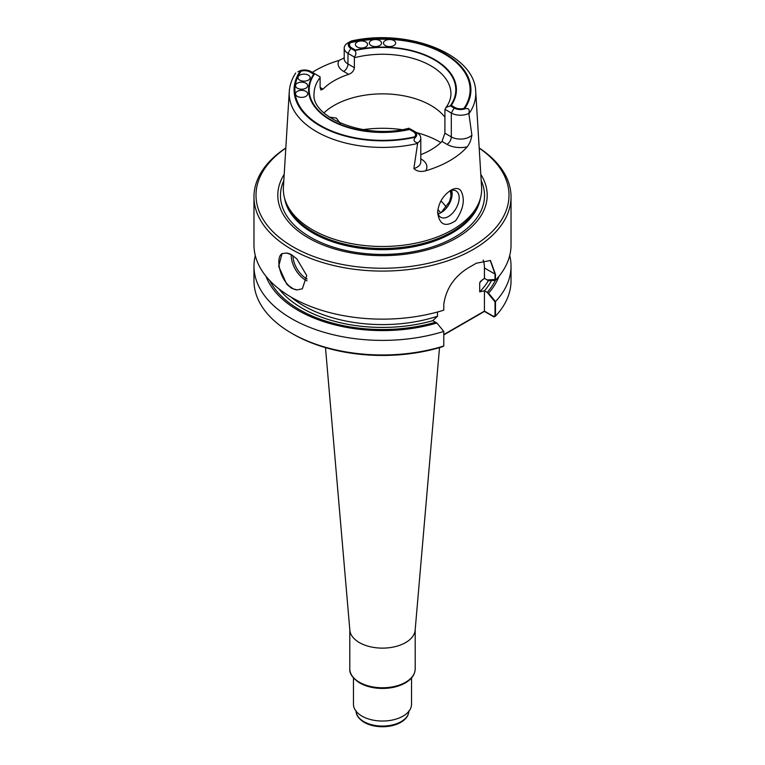 <?xml version="1.0" encoding="UTF-8"?>
<svg xmlns="http://www.w3.org/2000/svg" width="765" height="765" viewBox="0 0 765 765"><rect width="100%" height="100%" fill="white"/><g stroke="black" fill="none" stroke-linecap="round" stroke-linejoin="round"><path stroke-width="1.15" d="M451.532 195.381A69.041 39.857 0 0 0 450.92 190.542M452.039 192.178L449.495 201.683L441.415 212.249L449.495 201.683L452.039 192.178M340.444 123.576L336.294 118.059L329.39 117.131L336.294 118.059L340.444 123.576M441.367 212.46A15.233 8.788 -60 0 1 438.135 213.751A15.233 8.788 -60 0 0 441.367 212.46A15.233 8.788 -60 0 0 452.134 193.813A15.233 8.788 -60 0 1 441.367 212.46M451.637 190.361A15.233 8.788 -60 0 1 452.134 193.813A15.233 8.788 -60 0 0 451.637 190.361M455.032 107.549L451.283 105.388A73.909 42.668 0 0 0 434.759 59.603A73.909 42.668 0 0 0 355.467 50.06L351.718 47.899A7.631 4.408 180 0 1 350.37 42.716A87.612 50.586 0 0 1 444.446 54.009A87.612 50.586 0 0 1 464.001 108.324A7.631 4.408 180 0 1 455.032 107.549M385.273 45.546A6.091 3.519 180 0 1 383.485 43.06A6.091 3.519 180 0 1 389.576 39.541A6.091 3.519 180 0 1 395.668 43.06A6.091 3.519 180 0 1 391.909 46.311A6.091 3.519 180 0 1 385.273 45.546A6.091 3.519 180 0 1 383.485 43.06A6.091 3.519 180 0 1 389.576 39.541A6.091 3.519 180 0 1 395.668 43.06A6.091 3.519 180 0 1 391.909 46.311A6.091 3.519 180 0 1 385.273 45.546M371.111 45.546A6.091 3.519 180 0 1 369.332 43.06A6.091 3.519 180 0 1 375.424 39.541A6.091 3.519 180 0 1 381.515 43.06A6.091 3.519 180 0 1 377.757 46.311A6.091 3.519 180 0 1 371.111 45.546A6.091 3.519 180 0 1 369.332 43.06A6.091 3.519 180 0 1 375.424 39.541A6.091 3.519 180 0 1 381.515 43.06A6.091 3.519 180 0 1 377.757 46.311A6.091 3.519 180 0 1 371.111 45.546M357.169 46.971A6.091 3.519 180 0 1 355.39 44.485A6.091 3.519 180 0 1 361.482 40.966A6.091 3.519 180 0 1 367.573 44.485A6.091 3.519 180 0 1 363.805 47.726A6.091 3.519 180 0 1 357.169 46.971A6.091 3.519 180 0 1 355.39 44.485A6.091 3.519 180 0 1 361.482 40.966A6.091 3.519 180 0 1 367.573 44.485A6.091 3.519 180 0 1 363.805 47.726A6.091 3.519 180 0 1 357.169 46.971M313.717 74.167L309.968 72.006A7.631 4.408 0 0 0 300.999 71.222A87.612 50.586 0 0 0 320.554 125.546A87.612 50.586 0 0 0 414.63 136.83A7.631 4.408 0 0 0 413.282 131.657L409.533 129.486A73.909 42.668 0 0 1 330.241 119.952A73.909 42.668 0 0 1 313.717 74.167M297.279 96.352A6.091 3.519 180 0 1 295.5 93.865A6.091 3.519 180 0 1 301.592 90.347A6.091 3.519 180 0 1 307.683 93.865A6.091 3.519 180 0 1 303.925 97.107A6.091 3.519 180 0 1 297.279 96.352A6.091 3.519 180 0 1 295.5 93.865A6.091 3.519 180 0 1 301.592 90.347A6.091 3.519 180 0 1 307.683 93.865A6.091 3.519 180 0 1 303.925 97.107A6.091 3.519 180 0 1 297.279 96.352M299.737 80.124A6.091 3.519 180 0 1 297.958 77.638A6.091 3.519 180 0 1 304.049 74.119A6.091 3.519 180 0 1 310.141 77.638A6.091 3.519 180 0 1 306.382 80.889A6.091 3.519 180 0 1 299.737 80.124A6.091 3.519 180 0 1 297.958 77.638A6.091 3.519 180 0 1 304.049 74.119A6.091 3.519 180 0 1 310.141 77.638A6.091 3.519 180 0 1 306.382 80.889A6.091 3.519 180 0 1 299.737 80.124M297.279 88.176A6.091 3.519 180 0 1 295.5 85.69A6.091 3.519 180 0 1 301.592 82.171A6.091 3.519 180 0 1 307.683 85.69A6.091 3.519 180 0 1 303.925 88.941A6.091 3.519 180 0 1 297.279 88.176A6.091 3.519 180 0 1 295.5 85.69A6.091 3.519 180 0 1 301.592 82.171A6.091 3.519 180 0 1 307.683 85.69A6.091 3.519 180 0 1 303.925 88.941A6.091 3.519 180 0 1 297.279 88.176M448.405 216.524A15.233 8.788 120 0 0 458.35 203.098A15.233 8.788 120 0 0 456.017 190.896A15.233 8.788 120 0 0 449.61 191.03A15.233 8.788 120 0 1 456.017 190.896A15.233 8.788 120 0 1 458.35 203.098A15.233 8.788 120 0 1 448.405 216.524A15.233 8.788 120 0 1 440.783 217.279A15.233 8.788 120 0 0 448.405 216.524M437.676 211.37A15.233 8.788 120 0 0 440.783 217.279A15.233 8.788 120 0 1 437.676 211.37M282.256 253.531C274.826 257.25 280.143 281.472 292.048 287.889M490.241 260.368L495.031 274.109L495.031 279.493L487.2 279.952L484.484 278.384L488.558 280.736L495.481 280.325A128.53 74.205 0 0 0 511.03 244.943L511.03 196.873A128.53 74.205 0 0 0 479.186 147.98M483.174 260.052A32.484 18.762 -60 0 1 484.436 267.999L484.484 278.384L480.611 281.291L484.436 278.364L484.436 267.999A32.484 18.762 -60 0 0 483.174 260.052M443.786 334.573L484.436 311.106L493.53 316.347L495.031 315.562L495.031 301.888L487.2 292.383A117.351 67.75 0 0 0 495.366 280.334M487.2 292.383L484.436 290.796L479.693 291.876L479.693 282.754L480.611 281.291L479.693 282.754A111.68 64.48 0 0 0 482.629 279.56A111.68 64.48 0 0 1 479.693 282.754L479.693 291.876A111.68 64.48 0 0 0 488.376 280.631A111.68 64.48 0 0 1 479.693 291.876L484.436 290.796L484.436 311.106M266 276.28A119.177 68.812 0 0 0 436.872 323.012L432.789 320.659A113.708 65.647 0 0 1 278.938 288.893A113.708 65.647 0 0 0 432.789 320.659L437.494 316.241A111.68 64.48 0 0 1 290.853 296.963A111.68 64.48 0 0 0 437.494 316.241L437.494 312.015L437.494 316.241L432.751 320.64L435.514 322.228A117.351 67.75 0 0 1 269.739 280.554M446.291 207.239A68.429 39.503 0 0 0 441.109 201.128A68.429 39.503 0 0 0 440.908 200.946M450.862 197.953A68.429 39.503 0 0 0 450.929 196.27A68.429 39.503 0 0 0 450.26 190.762M410.652 129.142L417.021 132.814A12.909 7.459 180 0 1 420.798 138.083A12.909 7.459 180 0 1 417.7 142.931C413.588 141.745 412.947 139.785 415.787 137.069A8.855 5.116 0 0 0 414.142 131.159L417.021 132.814L414.142 131.159M454.171 108.047L451.302 113.019A12.909 7.459 180 0 0 468.83 113.411C469.949 109.194 468.486 107.722 464.412 108.993A8.855 5.116 180 0 1 454.171 108.047L450.327 105.828L446.014 107.425L444.943 109.347L444.886 133.186L451.302 136.897A6.091 3.519 -60 0 1 446.999 144.356A19.001 10.968 0 0 0 467.157 146.861A95.023 54.86 0 0 1 425.656 170.815C420.769 172.106 416.839 171.35 413.865 168.568L417.7 142.931M468.83 113.411L471.881 135.08A12.909 7.459 0 0 1 451.302 136.897L451.302 113.019L444.943 109.347M323.012 89.151L320.918 90.002L320.114 87.478L323.012 89.151A68.429 39.503 180 0 1 348.687 74.329C352.043 73.038 353.946 70.82 354.396 67.683L354.348 57.04L347.979 53.368A12.909 7.459 180 0 1 344.202 48.099A12.909 7.459 180 0 1 347.3 43.251L350.523 41.358M354.348 57.04C356.308 54.525 356.433 52.383 354.702 50.614L350.858 48.396A8.855 5.116 180 0 1 349.213 42.486L351.307 41.004C406.932 28.238 474.864 53.521 475.734 91.647L481.587 187.224A99.154 57.241 0 0 1 479.856 200.095A99.154 57.241 0 0 1 476.05 208.204A99.154 57.241 0 0 1 312.388 229.73A99.154 57.241 0 0 1 285.144 200.095A99.154 57.241 0 0 1 283.413 187.224L289.266 91.647A93.292 53.856 0 0 0 417.614 143.457M444.886 117.141A68.429 39.503 0 0 0 386.65 93.932A68.429 39.503 0 0 0 323.968 112.904M297.872 71.757L300.588 70.552A8.855 5.116 0 0 1 310.829 71.508L320.057 76.835L320.114 77.533A68.429 39.503 0 0 0 314.071 93.751C310.896 117.169 365.393 140.1 409.036 128.204M420.798 154.673A68.429 39.503 0 0 0 441.988 141.458L444.886 133.186M320.114 87.478L320.114 77.533M467.157 146.861C469.538 143.944 471.116 140.024 471.881 135.08L471.9 135.539M312.33 72.379A94.219 54.392 180 0 1 338.962 60.435L343.906 58.13M460.769 190.552C465.33 198.852 463.647 208.883 455.73 220.626C445.469 227.54 439.435 224.881 437.637 212.622C438.441 203.079 442.878 195.601 450.939 190.189C455.252 187.827 458.531 187.941 460.769 190.552M285.144 200.095L285.947 202.476A98.341 56.773 0 0 0 312.962 231.871A98.341 56.773 0 0 0 411.312 246.005A98.341 56.773 0 0 0 479.053 202.476L479.856 200.095M284.197 174.41A104.7 60.445 0 0 0 308.467 237.963A104.7 60.445 0 0 0 438.861 246.158A104.7 60.445 0 0 0 480.803 174.41M285.814 148.123A126.502 73.038 0 0 0 293.052 246.856A126.502 73.038 0 0 0 468.084 248.998A126.502 73.038 0 0 0 479.186 148.123M286.655 253.033L291.628 254.831L296.868 258.933L306.736 275.563L302.338 288.816L296.868 289.925A20.301 11.724 60 0 1 286.655 284.025L278.67 266.316L282.036 253.645L286.655 253.033A20.301 11.724 60 0 1 290.757 254.363M296.868 289.925L291.628 288.281L286.655 284.025M285.814 147.98A128.53 74.205 0 0 0 253.97 196.873A128.53 74.205 0 0 0 291.618 249.352A128.53 74.205 0 0 0 431.69 265.436A128.53 74.205 0 0 0 511.03 196.873M253.97 196.873L253.97 244.943A128.53 74.205 0 0 0 291.618 297.413A128.53 74.205 0 0 0 443.786 310.169L443.786 304.212C446.215 287.889 455.108 275.343 470.465 266.564A128.53 74.205 0 0 0 476.213 263.246L490.47 260.492L495.481 274.367L484.436 267.999L495.031 274.109M495.481 280.325L495.481 274.367M436.872 323.012L443.786 331.417A128.53 74.205 0 0 1 253.97 266.191A128.53 74.205 0 0 1 255.29 255.567M443.786 331.417L443.786 345.99A128.53 74.205 180 0 1 291.618 333.234A128.53 74.205 180 0 1 253.97 280.765L253.97 266.191M495.481 301.573L488.558 293.167L484.436 290.796L484.436 311.432L493.98 316.94L495.481 316.146L495.481 301.573A128.53 74.205 0 0 0 511.03 266.191A128.53 74.205 0 0 0 509.71 255.567M488.558 293.167A119.177 68.812 0 0 0 499 276.28M511.03 266.191L511.03 280.765A128.53 74.205 180 0 1 495.481 316.146M443.786 345.99L442.294 346.784A126.502 73.038 180 0 1 293.052 334.066L291.618 333.234M443.786 334.907L484.436 311.432M325.488 347.616L349.854 630.197A32.694 18.876 0 0 0 359.387 642.6A32.694 18.876 0 0 0 394.252 646.865A32.694 18.876 0 0 0 415.146 630.197L439.512 347.616M353.468 677.953L353.468 704.278A29.032 16.763 0 0 0 361.969 716.126A29.032 16.763 0 0 0 393.612 719.76A29.032 16.763 0 0 0 411.532 704.278L411.532 677.953M359.961 683.049A31.881 18.408 0 0 0 411.962 677.073M440.86 142.567A81.224 46.895 0 0 0 415.711 132.383A81.224 46.895 0 0 1 440.86 142.567M401.864 129.639A81.224 46.895 0 0 0 363.136 129.639A81.224 46.895 0 0 1 401.864 129.639M307.109 278.995A19.087 11.016 60 0 1 292.909 255.644A19.087 11.016 60 0 0 307.109 278.995M307.023 280.87A20.301 11.724 60 0 1 291.197 254.592A20.301 11.724 60 0 0 307.023 280.87M484.484 290.815A113.708 65.647 0 0 0 491.455 280.573A113.708 65.647 0 0 1 484.484 290.815M440.697 212.775A64.164 37.045 0 0 0 437.867 209.658M350.858 48.396L347.979 53.368L347.979 63.983A12.909 7.459 180 0 1 344.202 58.704L344.202 48.099M450.327 105.828A73.297 42.324 0 0 0 434.329 59.852A73.297 42.324 0 0 0 354.702 50.614M446.024 107.435C449.323 102.883 450.958 98.322 450.929 93.751A68.429 39.503 0 0 0 354.396 57.738M314.673 73.727A73.297 42.324 0 0 0 330.671 119.703A73.297 42.324 0 0 0 410.298 128.931M300.588 70.552A88.424 51.054 0 0 0 319.98 125.871A88.424 51.054 0 0 0 415.787 137.069M420.798 159.445A6.091 3.519 120 0 0 421.324 159.177L420.798 158.871M441.988 141.458L446.999 144.356M464.412 108.993A88.424 51.054 0 0 0 445.02 53.674A88.424 51.054 0 0 0 349.213 42.486M354.396 67.683L347.979 63.983A6.091 3.519 120 0 1 343.676 71.441A19.001 10.968 180 0 1 338.962 60.435M348.687 74.329L343.676 71.441M413.865 168.568A12.909 7.459 0 0 0 420.798 161.96L420.798 138.083M425.656 170.815A19.001 10.968 0 0 0 421.324 159.177M468.926 113.822A93.292 53.856 0 0 0 470.523 111.394A93.292 53.856 0 0 0 475.734 91.647M284.628 198.403A98.341 56.773 0 0 0 312.962 233.038A98.341 56.773 0 0 0 415.682 246.34A98.341 56.773 0 0 0 480.372 198.403M283.825 180.53A102.041 58.915 0 0 0 310.351 237.179A102.041 58.915 0 0 0 433.325 246.607A102.041 58.915 0 0 0 481.175 180.53M349.806 629.729L349.806 668.887A32.694 18.876 0 0 0 359.387 682.237A32.694 18.876 0 0 0 395.008 686.329A32.694 18.876 0 0 0 415.194 668.887L415.194 629.729M356.117 711.268A26.393 15.243 0 0 0 363.834 721.596A26.393 15.243 0 0 0 392.244 724.99A26.393 15.243 0 0 0 408.883 711.268M295.701 73.048C291.848 78.938 289.705 85.145 289.266 91.647M408.893 710.828C408.72 715.514 405.966 719.396 400.621 722.466C395.543 725.249 389.548 726.683 382.643 726.75C375.519 726.721 369.361 725.249 364.169 722.342C358.594 718.746 355.907 714.902 356.108 710.828M415.194 668.887C414.993 674.5 411.713 679.177 405.354 682.935L393.076 687.41C380.559 689.638 369.438 688.165 359.722 682.982C352.608 678.163 349.299 673.468 349.806 668.887"/></g></svg>
